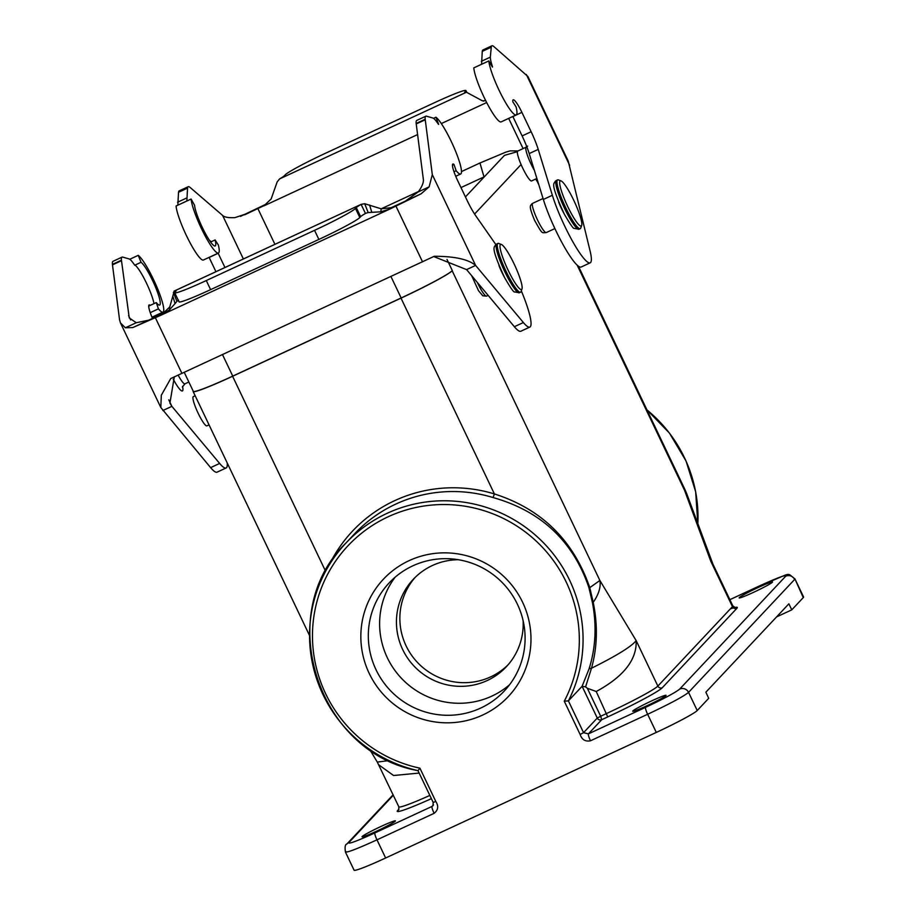 <?xml version="1.0" encoding="UTF-8"?>
<svg xmlns="http://www.w3.org/2000/svg" width="916" height="916" viewBox="0 0 916 916"><rect width="100%" height="100%" fill="white"/><g stroke="black" fill="none" stroke-linecap="round" stroke-linejoin="round"><path stroke-width="1.37" d="M222.531 354.675L232.756 376.098L401.162 297.963A50.403 3.252 -25.5 0 0 452.321 270.598L452.16 270.77A50.403 3.252 154.5 0 1 401.002 298.135L232.595 376.27A50.403 3.252 154.5 0 1 193.15 391.533A50.403 3.252 154.5 0 1 193.219 391.155M232.756 376.098A50.403 3.252 154.5 0 1 193.31 391.361L184.276 372.423M376.51 831.201A18.48 1.191 -25.5 0 0 395.414 820.885A18.48 1.191 -25.5 0 0 378.216 827.766A18.48 1.191 -25.5 0 0 362.049 836.8A18.48 1.191 -25.5 0 0 376.51 831.201M508.025 664.867A63.845 62.849 43.2 0 1 420.215 665.188A63.845 62.849 43.2 0 1 415.028 577.527M458.275 559.71A63.845 62.849 -136.8 0 0 413.276 579.313A63.845 62.849 -136.8 0 0 416.791 668.84A63.845 62.849 -136.8 0 0 506.353 666.722A63.845 62.849 -136.8 0 0 523.105 620.601M509.594 684.721A78.959 77.746 43.2 0 1 387.331 657.745A78.959 77.746 43.2 0 1 395.128 577.217M376.041 669.768A78.959 77.746 -136.8 0 0 504.269 691.03A78.959 77.746 -136.8 0 0 499.93 580.309A78.959 77.746 -136.8 0 0 389.151 582.92A78.959 77.746 -136.8 0 0 376.041 669.768M369.217 673.409A85.68 84.352 -136.8 0 0 516.132 686.885A85.68 84.352 -136.8 0 0 452.367 553.207A85.68 84.352 -136.8 0 0 369.217 673.409M393.101 794.79L346.843 844.037C345.195 844.38 344.714 847.048 345.424 852.04L354.08 870.2A40.327 2.599 -25.5 0 0 385.636 857.994L656.303 732.422A40.327 2.599 -25.5 0 0 697.225 710.53L708.721 698.301L705.858 692.21L788.871 603.827L791.779 609.85L776.596 616.903M758.059 587.568A18.48 1.191 154.5 0 1 772.52 581.969A18.48 1.191 154.5 0 1 756.353 591.003A18.48 1.191 154.5 0 1 739.155 597.885A18.48 1.191 154.5 0 1 758.059 587.568M647.165 705.641A18.48 1.191 154.5 0 1 632.704 711.24A18.48 1.191 154.5 0 1 648.872 702.206A18.48 1.191 154.5 0 1 666.069 695.324A18.48 1.191 154.5 0 1 647.165 705.641M385.636 857.994L376.98 839.835L434.115 813.328C438.203 810.076 438.764 806.114 435.798 801.454L419.917 768.169L418.04 770.631M417.925 770.516L433.199 802.427L432.982 805.748L432.031 806.412A6.721 1.099 65.1 0 0 434.115 813.328M596.236 691.511C623.624 676.638 636.941 659.68 636.173 640.628L657.86 686.084L732.457 606.655A3.355 3.309 -136.8 0 0 736.911 608.281L662.302 687.71A53.758 3.469 154.5 0 1 607.743 716.907L596.236 691.511L587.339 688.282L585.587 686.863L582.107 686.279L568.401 700.877L583.561 732.663L588.415 733.865L645.551 707.358C664.066 698.633 675.424 692.542 679.661 689.107L785.71 576.198C786.375 574.412 777.695 577.63 759.673 585.851L729.88 599.671M369.675 749.437L377.3 762.078L388.945 760.589M419.15 773.07L393.571 775.508L378.835 764.871M686.863 494.136L684.561 490.312L685.008 489.671L686.679 493.621L712.98 564.256L710.77 561.199L711.457 560.661M713.06 564.428L732.834 605.888A50.403 3.252 -25.5 0 1 732.457 606.655L710.77 561.199L684.561 490.312L577.172 265.148M536.89 179.662A50.403 3.252 154.5 0 1 537.223 179.834A50.403 3.252 154.5 0 1 536.845 180.612L536.684 180.784A50.403 3.252 154.5 0 0 537.062 180.005L536.444 178.7M585.587 686.863L591.484 668.233C597.335 647.326 597.908 625.365 593.213 602.362C598.789 594.221 601.01 586.927 599.877 580.469L589.79 587.637C573.279 540.2 541.482 508.975 494.4 493.942L493.06 497.548C541.173 511.151 573.118 541.161 588.908 587.603L592.515 602.991C596.808 625.937 595.663 647.875 589.091 668.806L582.095 686.29M452.16 270.77L599.877 580.469L636.173 640.628C631.479 646.547 616.582 655.742 591.484 668.233L589.091 668.806M592.515 602.991A3.355 0.916 -11.6 0 1 593.213 602.362L589.79 587.637L588.908 587.603M587.339 688.271L600.678 716.243L597.278 718.064L583.561 732.663L580.149 734.483C581.9 739.704 585.347 741.8 590.499 740.781L647.635 714.274L656.303 732.422M419.917 768.169A134.4 132.328 43.2 0 1 313.524 652.49A134.4 132.328 43.2 0 1 388.166 516.773A134.4 132.328 43.2 0 1 541.768 546.612A134.4 132.328 43.2 0 1 564.267 701.198L568.401 700.877A137.766 135.637 -136.8 0 0 543.978 543.291A137.766 135.637 -136.8 0 0 387.125 513.315A137.766 135.637 -136.8 0 0 345.893 543.096A137.766 135.637 -136.8 0 0 315.951 676.729A137.766 135.637 -136.8 0 0 417.856 770.596M803.275 597.61L794.905 578.843L803.584 597.003A40.327 2.599 154.5 0 1 803.275 597.61L791.779 609.85M195.165 395.758L193.333 396.605A16.133 2.633 65.1 0 0 197.73 412.349A16.133 2.633 65.1 0 0 206.901 425.871L209.054 424.875M134.892 265.159C135.19 266.361 131.87 260.281 129.339 258.999L122.721 257.11A26.885 4.385 65.1 0 0 122.057 257.121L113.034 261.312A26.885 4.385 65.1 0 0 112.416 264.369L119.549 319.73L120.477 322.924L125.366 327.779L132.751 327.585L161.422 315.012L169.792 306.883L174.235 291.07A26.885 1.74 154.5 0 1 176.044 290.887A26.885 1.74 154.5 0 1 175.838 291.299L175.036 292.158A40.327 2.599 -25.5 0 0 174.727 292.776A40.327 2.599 -25.5 0 0 206.283 280.559L314.543 230.34A40.327 2.599 -25.5 0 0 355.477 208.447L356.278 207.589A26.885 1.74 154.5 0 1 361.122 204.371L174.017 291.128M521.318 290.876A47.037 7.671 -114.9 0 1 529.872 327.058A47.037 7.671 -114.9 0 1 523.38 322.535L475.61 265.422C468.42 259.331 454.645 256.285 434.287 256.274L170.731 378.548L161.319 395.243L160.815 407.483L210.623 467.629A47.037 7.671 65.1 0 0 217.103 472.152L226.126 467.962A47.037 7.671 65.1 0 0 227.248 463.027M132.751 327.585L162.636 313.73M169.792 306.883L169.437 309.883L175.059 303.597L172.849 296.269M175.059 303.597L176.903 301.318L173.387 292.456M176.903 301.318L178.563 300.15M174.853 292.376L174.235 291.07L361.122 204.371L364.683 203.718L381.182 208.814L391.189 207.692L389.976 208.985L421.074 193.826L429.112 186.864L432.306 174.635L425.184 119.275A26.885 4.385 -114.9 0 1 425.803 116.218A26.885 4.385 -114.9 0 1 426.467 116.195L433.073 118.084C435.604 119.366 438.936 125.446 438.627 124.244L435.947 117.225A31.591 5.152 -114.9 0 1 453.901 147.247A31.591 5.152 -114.9 0 1 460.691 173.994A31.591 5.152 -114.9 0 1 456.145 170.731L453.993 171.727M174.727 292.776L179.055 301.845A40.327 2.599 -25.5 0 0 210.611 289.639L318.882 239.419A40.327 2.599 -25.5 0 0 359.805 217.527L360.606 216.668A26.885 1.74 154.5 0 1 365.45 213.451L361.122 204.371M364.683 203.718L368.198 212.581L371.781 212.329L369.583 205.001M368.198 212.581L365.873 213.233M371.781 212.329L380.827 211.814L389.976 208.985L161.422 315.012L169.437 309.883M380.827 211.814L381.182 208.814M391.189 207.692L421.074 193.826M405.983 200.661L418.211 191.925C422.23 186.463 423.925 182.101 423.284 178.815L416.162 123.465A26.885 4.385 -114.9 0 1 416.78 120.397L425.803 116.218M435.947 117.225L433.577 118.324M456.145 170.731L453.993 164.456L452.458 165.166M453.993 164.456A16.133 2.633 65.1 0 0 452.859 164.033A16.133 2.633 65.1 0 0 457.714 180.727L466.954 200.1A26.885 4.385 65.1 0 0 475.805 215.855L495.854 244.561M529.872 327.058L520.849 331.237A47.037 7.671 -114.9 0 1 514.357 326.714L466.588 269.613L434.127 256.709M432.306 174.635L475.61 265.422L466.588 269.613M504.395 277.204A16.133 2.633 -114.9 0 1 498.945 265.48M416.207 123.935L425.23 119.778M112.439 264.61L121.462 260.43A26.885 4.385 65.1 0 0 121.496 260.682L129.259 317.944L136.266 322.73L148.174 320.268M122.057 257.121A26.885 4.385 65.1 0 0 121.439 260.19L121.462 260.43M154.002 303.631A23.782 3.882 65.1 0 0 145.747 281.636A23.782 3.882 65.1 0 0 135.03 265.079L134.892 265.148M135.03 265.079L141.053 262.285A23.782 3.882 -114.9 0 1 154.575 284.899A23.782 3.882 -114.9 0 1 159.682 305.039A23.782 3.882 -114.9 0 1 156.27 302.578L148.713 306.081M141.053 262.285L138.224 255.346A31.591 5.152 -114.9 0 1 156.178 285.368A31.591 5.152 -114.9 0 1 162.968 312.116A31.591 5.152 -114.9 0 1 158.422 308.852L156.27 302.578M129.832 259.239L138.224 255.346M158.422 308.852L150.247 312.642M152.503 318.402A16.133 2.633 -114.9 0 1 149.125 304.948A16.133 2.633 -114.9 0 1 150.247 305.371M162.853 410.528L171.876 406.338L219.645 463.439A47.037 7.671 65.1 0 0 226.126 467.962M174.292 376.98L169.918 403.143L171.876 406.338L168.784 399.857M500.388 244.583A24.869 4.053 65.1 0 0 508.632 271.273A24.869 4.053 65.1 0 0 521.994 288.941A24.869 4.053 65.1 0 0 514.746 265.274A24.869 4.053 65.1 0 0 501.361 244.446A24.869 4.053 65.1 0 0 500.388 244.583M501.361 244.446L498.762 243.461A26.885 4.385 65.1 0 0 497.949 243.427A26.885 4.385 65.1 0 0 497.72 243.599A26.885 4.385 65.1 0 0 505.666 270.46A26.885 4.385 65.1 0 0 520.574 292.204A26.885 4.385 65.1 0 0 521.078 291.563L521.994 288.941M190.196 187.505L189.91 187.288A26.885 4.385 65.1 0 0 188.192 186.715L179.17 190.894A26.885 4.385 65.1 0 0 178.517 192.28L177.841 205.184M191.112 199.035L176.078 206.008A31.591 5.152 65.1 0 0 188.284 239.374A31.591 5.152 65.1 0 0 203.421 260.007L218.455 253.034A31.591 5.152 65.1 0 0 218.363 245.03L215.111 239.935A23.782 3.882 -114.9 0 1 215.168 245.957A23.782 3.882 -114.9 0 1 203.776 230.42A23.782 3.882 -114.9 0 1 194.581 205.287L191.112 199.035A31.591 5.152 65.1 0 0 203.329 232.401A31.591 5.152 65.1 0 0 218.455 253.034M209.1 257.373A16.133 2.633 -114.9 0 1 209.146 257.476L215.924 271.686M534.394 170.422A16.465 2.679 -114.9 0 1 531.131 164.204A16.465 2.679 -114.9 0 1 526.036 147.27A16.465 2.679 -114.9 0 1 526.173 147.167L517.758 151.071A16.465 2.679 65.1 0 0 522.715 168.109A16.465 2.679 65.1 0 0 531.612 180.944L536.879 178.494M485.675 100.577L482.549 100.886L466.439 92.23A26.885 1.74 154.5 0 1 464.63 92.413A26.885 1.74 154.5 0 1 464.836 92.001L465.637 91.142A40.327 2.599 -25.5 0 0 465.946 90.535A40.327 2.599 -25.5 0 0 434.39 102.741L326.13 152.961A40.327 2.599 -25.5 0 0 285.197 174.853L284.395 175.712A26.885 1.74 154.5 0 1 279.552 178.929L277.136 181.986L271.159 198.944L263.923 205.871L265.136 204.589L240.507 216.394M264.312 205.505L244.709 214.791M188.192 186.715A26.885 4.385 65.1 0 0 187.54 188.101L186.864 201.005M210.611 242.019L215.111 239.935M209.672 240.679A16.133 2.633 -114.9 0 1 211.207 241.744M218.123 253.194A16.133 2.633 -114.9 0 1 218.168 253.285L224.947 267.506M248.579 213.05L234.977 217.619C228.519 217.962 224.397 217.229 222.599 215.42L190.207 187.528M488.835 60.914L492.396 66.983C493.071 67.807 490.3 61.132 490.323 57.147L491.274 47.185A26.885 4.385 -114.9 0 1 491.926 45.8A26.885 4.385 -114.9 0 1 493.644 46.373L527.879 76.475L568.206 161.033L590.19 251.408A47.037 7.671 -114.9 0 1 590.19 262.823A47.037 7.671 -114.9 0 1 572.477 241.148A47.037 7.671 -114.9 0 1 552.359 195.268L538.219 149.4A26.885 4.385 65.1 0 0 531.143 131.744L521.902 112.37A16.133 2.633 65.1 0 0 513.189 99.81A16.133 2.633 65.1 0 0 512.834 101.802L516.086 106.909A31.591 5.152 -114.9 0 1 516.177 114.912A31.591 5.152 -114.9 0 1 501.052 94.279A31.591 5.152 -114.9 0 1 488.835 60.914L473.801 67.887A31.591 5.152 65.1 0 0 486.018 101.252A31.591 5.152 65.1 0 0 501.144 121.885L516.177 114.912M481.587 64.269L482.263 51.365A26.885 4.385 -114.9 0 1 482.904 49.991L491.926 45.8M590.19 262.823L581.168 267.014A47.037 7.671 -114.9 0 1 563.455 245.339A47.037 7.671 -114.9 0 1 543.348 199.459L529.196 153.579A26.885 4.385 65.1 0 0 522.12 135.934L512.88 116.561A16.133 2.633 65.1 0 0 512.834 116.458M564.073 213.657A16.133 2.633 -114.9 0 1 558.623 201.932M560.065 181.036A24.869 4.053 65.1 0 0 568.309 207.737A24.869 4.053 65.1 0 0 581.683 225.405A24.869 4.053 65.1 0 0 574.424 201.726A24.869 4.053 65.1 0 0 561.039 180.91A24.869 4.053 65.1 0 0 560.065 181.036M561.039 180.91L558.451 179.914A26.885 4.385 65.1 0 0 557.638 179.891A26.885 4.385 65.1 0 0 557.397 180.063A26.885 4.385 65.1 0 0 565.344 206.913A26.885 4.385 65.1 0 0 580.263 228.656A26.885 4.385 65.1 0 0 580.755 228.015L581.683 225.405M697.832 523.803A137.766 135.637 -136.8 0 0 646.982 409.944M645.551 707.358A6.721 1.099 -114.9 0 0 647.635 714.274C669.848 703.797 683.485 696.492 688.557 692.37L697.225 710.53M345.733 851.422C344.954 853.552 355.374 849.682 376.98 839.835A6.721 1.099 -114.9 0 1 374.896 832.919C356.874 841.14 348.195 844.357 348.859 842.583A6.721 6.618 -136.8 0 0 346.775 844.105M433.486 804.866L432.031 806.412L374.896 832.919M432.982 805.748L433.176 802.473L435.798 801.454M582.107 686.279L597.278 718.064A3.355 3.309 -136.8 0 0 601.72 719.701L588.415 733.865A6.721 1.099 65.1 0 0 590.499 740.781M401.002 298.135L494.4 493.942A141.121 138.934 -136.8 0 0 394.75 500.628A141.121 138.934 -136.8 0 0 329.084 565.195M325.604 571.275L232.595 376.27M377.3 762.078L398.849 806.836A50.403 3.252 -25.5 0 0 429.822 795.443M538.791 184.7L536.845 180.612M535.826 178.986L536.684 180.784M521.09 164.525L474.591 214.035M452.321 270.598L447.008 259.457M730.338 608.9A53.758 3.469 154.5 0 1 736.911 608.281M662.302 687.71A3.355 3.309 43.2 0 1 657.86 686.084A50.403 3.252 154.5 0 1 606.701 713.45L600.678 716.243L601.72 719.701L607.743 716.907M417.994 770.665C317.234 752.689 273.117 613.606 345.893 543.096L354.561 533.856A137.766 135.637 43.2 0 1 395.792 504.086A137.766 135.637 43.2 0 1 493.06 497.548M398.849 806.836L398.655 809.778A3.355 3.309 43.2 0 1 397.659 810.488A53.758 3.469 -25.5 0 0 431.356 798.683M399.021 809.046L397.659 810.488M679.661 689.107A6.721 6.618 43.2 0 1 688.557 692.37L794.619 579.462A6.721 6.618 43.2 0 0 785.71 576.198M564.267 701.198L580.149 734.483M348.859 842.583L393.319 795.248M390.949 276.54L401.162 297.963M460.988 187.585L484.003 176.914L479.961 163.002L505.884 152.113L510.212 150.865L518.009 150.957M465.431 196.917L504.464 155.365L517.391 151.667M477.362 282.483A16.133 2.633 65.1 0 0 486.579 296.12L488.159 295.387M546.257 232.572C541.528 232.721 542.719 234.771 534.635 220.447C528.223 204.875 530.593 206.203 531.543 204.142L532.688 203.318A16.133 2.633 65.1 0 0 532.551 203.421A16.133 2.633 65.1 0 0 537.314 219.531A16.133 2.633 65.1 0 0 546.257 232.572L554.89 228.576M178.185 375.228A16.465 2.679 65.1 0 0 184.94 383.827L188.856 382.018M182.559 386.357A21.835 3.561 -114.9 0 1 173.273 379.235M318.882 239.419L314.543 230.34M206.283 280.559L210.611 289.639M355.477 208.447L359.805 217.527M360.606 216.668L356.278 207.589M425.184 119.275L416.162 123.465M523.38 322.535L514.357 326.714M429.112 186.864L418.211 191.925M395.987 206.192L422.551 261.873M181.963 373.488L155.411 317.806M112.473 264.873L121.496 260.682M112.416 264.369L121.439 260.19M210.623 467.629L219.645 463.439M136.266 322.73L125.366 327.779M130.667 319.947L128.572 315.551M519.372 292.754L514.471 291.918C513.67 292.364 510.418 287.647 504.693 277.788C489.739 245.362 494.548 247.721 495.51 244.893L496.747 243.988A26.885 4.385 65.1 0 0 496.518 244.16A26.885 4.385 65.1 0 0 504.464 271.01A26.885 4.385 65.1 0 0 519.372 292.754L520.574 292.204M466.187 92.298L465.637 91.142M466.439 92.23L279.552 178.929M263.923 205.871L417.582 134.583M441.317 123.568L486.671 102.535M508.678 118.393L523.082 148.598M274.914 244.32L257.911 208.665M178.517 192.28L187.54 188.101M177.555 202.241L186.578 198.051M209.146 257.476L218.168 253.285M222.599 215.42L243.37 258.953M491.274 47.185L482.263 51.365M481.301 61.326L490.323 57.147M521.902 112.37L512.88 116.561M531.143 131.744L522.12 135.934M538.219 149.4L529.196 153.579M552.359 195.268L543.348 199.459M526.345 74.505L569.649 165.304M579.061 229.218L574.149 228.37C573.347 228.817 570.096 224.111 564.37 214.241C549.417 181.826 554.226 184.173 555.188 181.345L556.436 180.441A26.885 4.385 65.1 0 0 556.195 180.624A26.885 4.385 65.1 0 0 564.141 207.474A26.885 4.385 65.1 0 0 579.061 229.218L580.263 228.656M697.855 523.86L695.656 491.755L686.004 460.931L669.459 433.119L646.925 409.83M309.516 635.486L193.15 391.533M685.008 489.671L578.408 266.19M735.239 607.583L732.834 605.888M729.869 599.659L759.73 585.805C794.378 572.076 785.321 572.076 794.916 578.843M418.543 191.49L381.228 208.802M461.492 171.567L479.961 163.002M486.579 296.12L482.766 295.788L478.484 290.635L471.683 275.693M532.688 203.318L543.051 198.509M184.94 383.827L182.376 387.113M460.691 173.994L455.733 176.296M151.987 317.199L162.968 312.116M120.477 322.924L160.804 407.483M496.747 243.988L497.949 243.427M527.639 146.102L526.173 147.167M481.198 100.245L483.671 101.149M466.759 92.23L465.946 90.535M556.436 180.441L557.638 179.891"/></g></svg>
